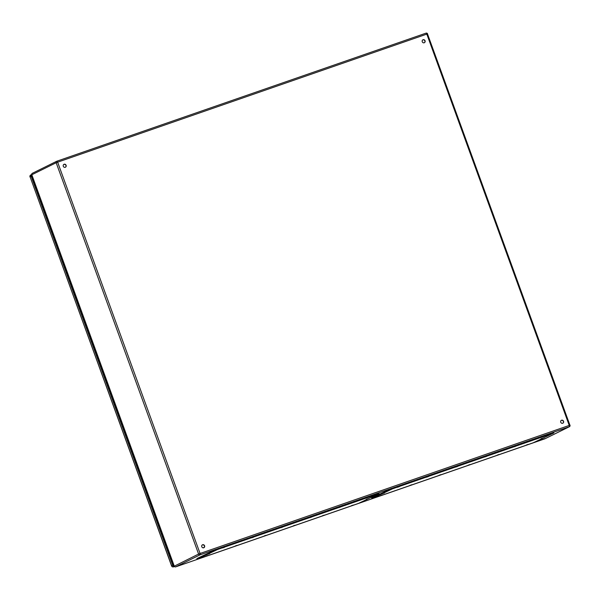 <?xml version="1.0" encoding="UTF-8"?>
<svg xmlns="http://www.w3.org/2000/svg" width="600" height="600" viewBox="0 0 600 600"><rect width="100%" height="100%" fill="white"/><g stroke="black" fill="none" stroke-linecap="round" stroke-linejoin="round"><path stroke-width="0.9" d="M165.6 543.757L165.99 543.607M169.02 551.94L168.63 552.09M544.957 438.585L540.143 440.303L544.957 438.585M201.81 546.78A1.575 1.47 -116.3 0 1 204.525 545.648A1.575 1.47 -116.3 0 1 203.895 547.71A1.575 1.47 -116.3 0 1 201.81 546.78M560.768 422.265A1.575 1.47 -116.3 0 1 563.482 421.132A1.575 1.47 -116.3 0 1 562.852 423.195A1.575 1.47 -116.3 0 1 560.768 422.265M422.28 41.782A1.575 1.47 -116.3 0 1 424.995 40.642A1.575 1.47 -116.3 0 1 424.373 42.705A1.575 1.47 -116.3 0 1 422.28 41.782M63.323 166.297A1.575 1.47 -116.3 0 1 66.037 165.165A1.575 1.47 -116.3 0 1 65.415 167.22A1.575 1.47 -116.3 0 1 63.323 166.297M203.812 547.748A1.575 1.47 63.7 0 0 202.425 544.935M562.77 423.232A1.575 1.47 63.7 0 0 561.382 420.412M424.29 42.742A1.575 1.47 63.7 0 0 422.895 39.93M65.332 167.257A1.575 1.47 63.7 0 0 63.938 164.445M104.167 374.97L104.55 374.82M101.52 366.487L101.13 366.638M39.697 197.843L40.088 197.692M36.645 189.465L37.027 189.292L36.668 189.517M553.875 432.93L553.635 432.278L551.888 432.803L392.213 488.19L371.745 497.933L371.835 498.683L373.582 498.158L533.257 442.77L553.725 433.028L392.452 488.842L371.835 498.683M382.725 494.827L380.812 495.51L382.725 494.827M399.397 486.592L397.485 487.275L399.397 486.592M411.81 484.74L409.897 485.415L411.81 484.74M428.49 476.505L426.57 477.188L428.49 476.505M440.903 474.645L438.99 475.327L440.903 474.645M457.575 466.418L455.662 467.092L457.575 466.418M469.987 464.558L468.075 465.24L469.987 464.558M486.66 456.322L484.748 457.005L486.66 456.322M499.072 454.47L497.16 455.145L499.072 454.47M515.752 446.235L513.84 446.918L515.752 446.235M528.165 444.375L526.252 445.058L528.165 444.375M544.838 436.14L542.925 436.822L544.838 436.14M384.562 492.967L382.65 493.643L384.562 492.967M543 438.007L541.088 438.69L543 438.007M379.035 493.582L378.795 492.923L377.048 493.447L217.373 548.835L196.905 558.577L196.995 559.327L198.743 558.81L358.418 503.423L378.885 493.68L217.612 549.487L196.995 559.327M207.885 555.472L205.972 556.155L207.885 555.472M224.565 547.245L222.645 547.92L224.565 547.245M236.978 545.385L235.065 546.067L236.978 545.385M253.65 537.15L251.737 537.832L253.65 537.15M266.062 535.298L264.15 535.972L266.062 535.298M282.735 527.062L280.822 527.745L282.735 527.062M295.147 525.202L293.235 525.885L295.147 525.202M311.827 516.975L309.915 517.65L311.827 516.975M324.24 515.115L322.327 515.798L324.24 515.115M340.913 506.88L339 507.562L340.913 506.88M353.325 505.028L351.413 505.702L353.325 505.028M369.998 496.793L368.085 497.475L369.998 496.793M209.722 553.612L207.81 554.295L209.722 553.612M368.16 498.653L366.248 499.335L368.16 498.653M203.002 547.822L204.21 547.403L202.995 547.822M170.333 556.755L170.722 556.62M105.922 379.8L106.32 379.657L105.915 379.77M41.513 202.837L41.91 202.702M31.92 175.252A0.907 0.847 -116.3 0 0 31.793 176.123L173.355 565.072A0.907 0.847 -116.3 0 0 174.015 565.673M31.688 174.525A1.605 1.507 63.7 0 0 31.17 176.34L172.74 565.29A1.605 1.507 63.7 0 0 174.315 566.377M99.698 361.47L99.308 361.62M105.892 379.702L106.305 379.62M106.26 379.507L105.87 379.657M101.055 366.42L101.468 366.337M101.422 366.225L101.04 366.375M104.528 374.752L104.137 374.903M170.295 556.665L170.678 556.493L170.317 556.725M164.1 538.425L163.71 538.575M170.67 556.463L170.28 556.62M165.465 543.382L165.847 543.21M165.833 543.18L165.442 543.33M168.938 551.707L168.547 551.857M41.895 202.673L41.505 202.808M41.483 202.748L41.895 202.665M41.85 202.553L41.468 202.702M35.287 184.507L34.898 184.657M37.02 189.262L36.63 189.413M174.69 565.972L198.6 554.048L56.175 162.735L31.822 174.765L174.248 566.07A1.222 1.147 63.7 0 0 175.748 566.842A1.222 0.427 70.9 0 1 175.733 566.85L544.898 438.795A1.222 1.222 0 0 0 545.04 438.735A1.222 1.147 63.7 0 1 544.912 438.787L569.273 426.757L200.1 554.82L175.748 566.842L544.912 438.787A1.222 0.427 70.9 0 1 544.898 438.795A1.222 0.427 70.9 0 1 544.882 438.795M56.873 161.205L426.007 33.157A1.222 0.427 70.9 0 1 426.022 33.15A1.222 0.427 70.9 0 1 426.81 34.117L57.645 162.172L200.07 553.485L569.235 425.423L426.81 34.117L427.575 33.885A1.222 1.222 0 0 0 426.022 33.15L56.858 161.205A1.222 1.147 63.7 0 0 56.175 162.735L57.645 162.172A1.222 0.427 70.9 0 0 56.858 161.205A1.222 0.427 70.9 0 1 56.858 161.205A1.222 1.222 0 0 0 56.715 161.265L32.362 173.288A1.222 1.147 63.7 0 0 31.822 174.765L31.83 174.795M32.49 173.243A1.222 1.147 63.7 0 0 32.362 173.288A1.222 1.222 0 0 0 31.755 174.803L174.18 566.115A1.222 1.222 0 0 0 175.733 566.85M198.6 554.048A1.222 1.147 63.7 0 0 200.1 554.82A1.222 0.427 70.9 0 0 200.07 553.485L198.6 554.048M569.393 426.713A1.222 1.222 0 0 0 570 425.197L569.235 425.423A1.222 0.427 70.9 0 1 569.273 426.757A1.222 1.147 63.7 0 0 569.393 426.713L545.04 438.735A1.222 1.147 63.7 0 0 545.153 438.668M427.507 33.93L569.933 425.235M552.127 433.455L551.888 432.803M392.452 488.842L392.213 488.19M389.1 490.132L388.86 489.48M371.985 498.585L371.745 497.933M377.288 494.1L377.048 493.447M217.612 549.487L217.373 548.835M214.26 550.785L214.02 550.125M197.145 559.23L196.905 558.577M173.438 565.245L173.812 565.118M32.25 176.167L31.86 176.303M31.17 176.34L30.09 176.873L171.653 565.822L172.74 565.29M174.382 566.467L173.602 566.85A1.605 0.562 70.9 0 0 173.625 566.835A1.605 1.507 -116.3 0 1 171.653 565.822L171.667 565.868M173.602 566.85A1.605 1.605 0 0 1 171.562 565.882L30.09 176.873A1.605 1.507 -116.3 0 1 30.795 174.938A1.605 1.605 0 0 0 30 176.933L30.105 176.917M31.688 174.502L30.795 174.938"/></g></svg>
